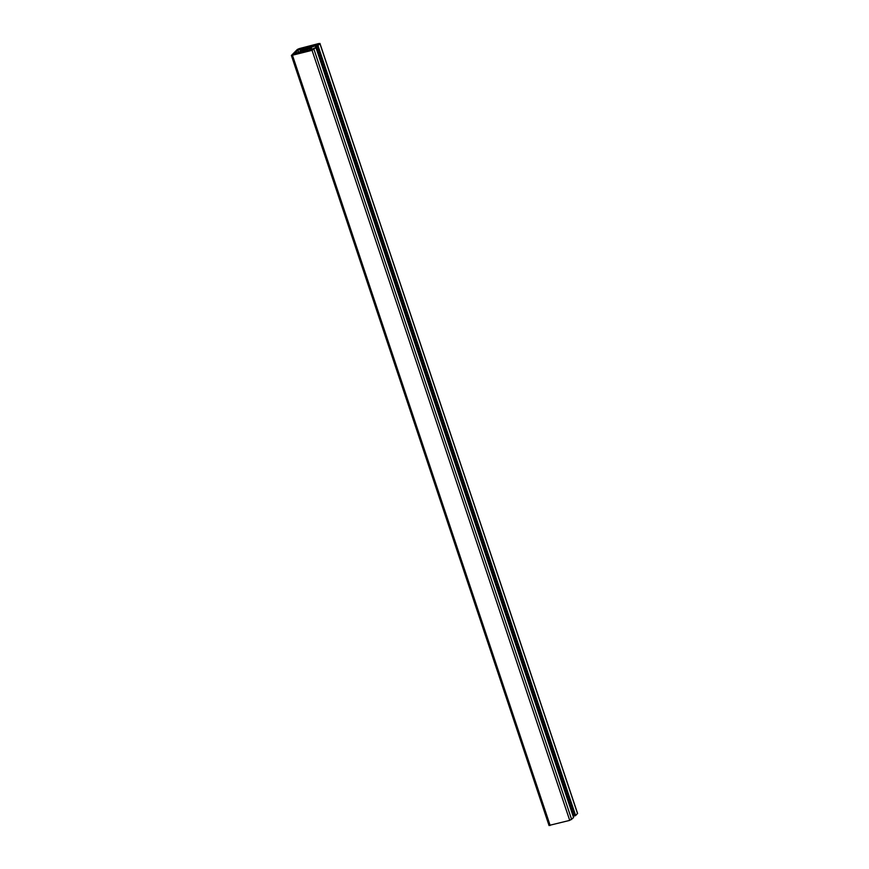 <?xml version="1.0" encoding="UTF-8"?>
<svg xmlns="http://www.w3.org/2000/svg" width="869" height="869" viewBox="0 0 869 869"><rect width="100%" height="100%" fill="white"/><g stroke="black" fill="none" stroke-linecap="round" stroke-linejoin="round"><path stroke-width="1.3" d="M314.143 45.568L310.179 47.284L301.739 48.805L314.143 45.568M302.358 48.175L302.586 48.849M299.979 49.566L302.108 49.685L300.207 51.597L294.178 53.845L297.915 50.098L299.979 49.566L300.544 51.26M297.915 50.098L298.643 52.27M301.163 51.651L309.603 50.13L296.579 53.987L301.163 51.651L301.51 52.694M307.474 50.011L307.822 51.054M316.088 44.428L319.021 43.776L315.154 45.373L316.088 44.428L316.305 45.069M300.565 49.164L297.448 49.978L299.142 48.838L301.51 48.229L300.565 49.164M296.188 53.563L292.321 55.16L296.188 53.563M293.059 54.378L293.277 55.019M310.765 49.772L313.894 48.957L309.831 50.706L310.765 49.772L310.983 50.413M305.193 49.044A3.02 0.554 161.5 0 1 307.626 48.403L309.842 47.849L308.495 48.458A3.02 0.554 161.5 0 1 308.528 48.512A3.02 0.554 161.5 0 1 307.767 49.196L306.149 49.891A3.02 0.554 161.5 0 1 303.716 50.521L302.238 51.13L301.5 51.086L302.846 50.478A3.02 0.554 161.5 0 1 302.814 50.424A3.02 0.554 161.5 0 1 303.574 49.739L305.193 49.044L305.551 50.098M304.313 49.055L304.737 50.326M303.574 49.739L303.835 50.511M307.626 48.403L307.865 49.131M572.921 815.654L573.649 815.459M316.207 46.046L317.978 45.503L319.89 43.58L318.836 43.526L299.284 48.61L297.328 49.457L291.387 55.486L312.058 50.326L315.914 47.567L311.363 49.37L309.234 49.24L311.135 47.339L317.163 45.09L316.207 46.046L573.866 816.11L575.636 815.567L577.483 813.449M315.089 45.633L315.751 47.61M317.489 45.709L575.148 815.774M317.598 45.601L575.256 815.665M317.978 45.503L575.636 815.567M549.11 825.42L569.716 820.39L573.583 817.631L315.914 47.567M311.135 47.339L311.775 49.261M299.142 48.838L299.349 49.479M319.89 43.58L577.548 813.645M292.505 55.41L550.164 825.474M312.058 50.326L569.716 820.39M314.013 49.479L571.672 819.543M319.944 43.45L577.613 813.514M291.387 55.486L549.056 825.55"/></g></svg>
